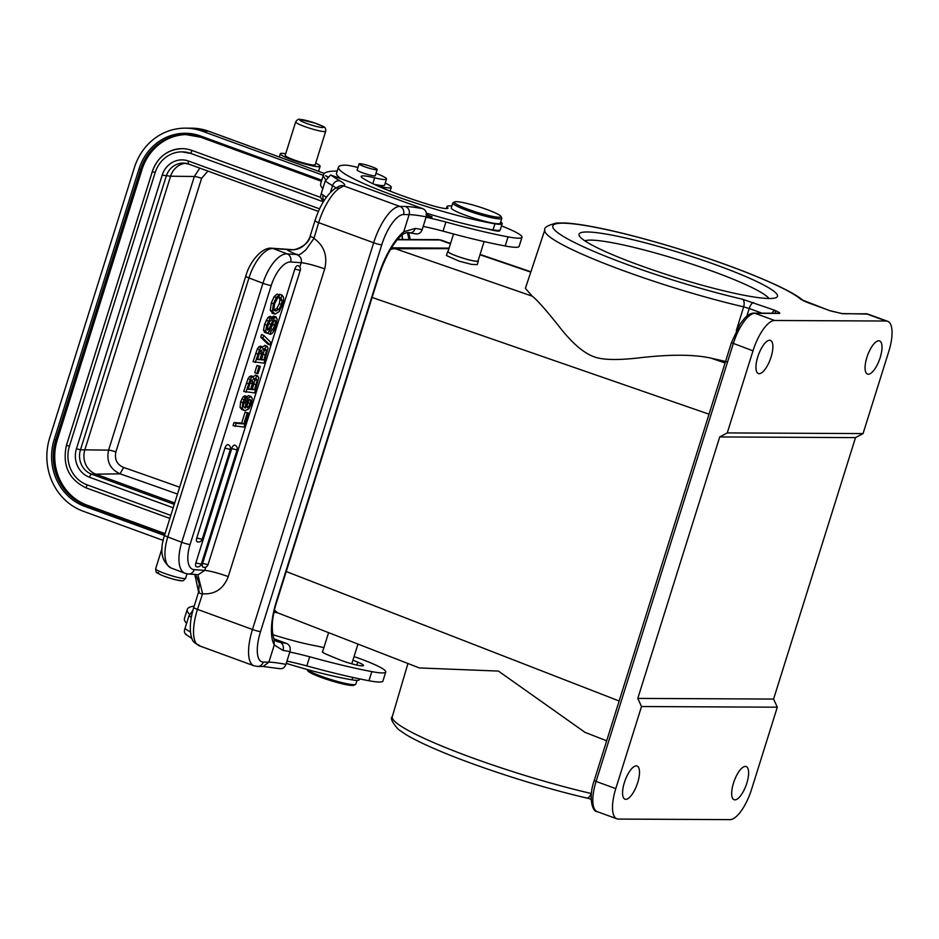 <?xml version="1.0" encoding="UTF-8"?>
<svg xmlns="http://www.w3.org/2000/svg" width="939" height="939" viewBox="0 0 939 939"><rect width="100%" height="100%" fill="white"/><g stroke="black" fill="none" stroke-linecap="round" stroke-linejoin="round"><path stroke-width="1.41" d="M269.646 330.622L271.007 331.138L273.132 329.495L275.69 321.549L275.033 320.035L273.765 321.173L268.542 332.347L266.958 333.216L264.458 332.324M266.958 333.216L265.655 331.009L266.711 325.211L270.115 318.274L272.193 317.147L270.045 316.326L267.955 317.464L264.563 324.389L263.507 330.199L264.798 332.394M267.615 330.058L267.815 325.363L269.364 321.725L271.218 320.258L272.193 317.147M267.474 329.976L268.836 329.343L273.472 318.908L276.219 316.983L273.73 316.103L272.028 317.089M269.916 321.009L267.322 327.277M273.73 316.103L275.878 316.913L277.181 319.237L276.043 325.375C274.2 331.256 272.193 334.202 270.033 334.249L267.885 333.427L268.085 332.793M271.007 331.138L270.033 334.249M248.377 413.054L245.091 412.162L241.675 423.078L233.999 422.55L233.025 425.649L243.976 427.069L248.377 413.054L247.25 412.984L243.835 423.888L236.147 423.36L235.184 426.47M240.079 407.503L241.828 409.486L243.976 410.296L242.227 408.312L242.767 402.608L245.337 397.584L247.051 396.61L244.891 395.788L243.189 396.763L240.619 401.798L240.079 407.503L242.227 408.312M247.051 396.61L243.365 405.132L243.647 406.798L245.29 408.042L245.912 402.854L248.178 398.124L251.112 396.54L248.506 395.624L246.018 397.314M255.913 375.318L253.107 376.598M251.464 376.023L249.516 376.574L248.049 378.628L243.741 391.469L254.692 392.889L258.718 377.748L257.779 375.976L255.631 375.154M260.303 366.398L256.981 365.494L254.727 372.689L256.875 373.511L258.049 373.593L260.303 366.398L259.129 366.316L256.875 373.511M265.232 345.587L262.427 346.867M260.772 346.28L258.835 346.831L257.368 348.885L253.061 361.738L264.012 363.158L268.038 348.005L267.099 346.233L264.951 345.423M260.737 337.242L267.768 344.085L269.916 344.906L262.885 338.063L260.737 337.242L261.57 334.589L263.718 335.399L262.885 338.063M273.531 320.727L272.744 324.565L270.045 329.789M273.707 310.187L276.794 308.567L279.282 303.684L279.963 299.705L278.86 297.358L279.834 294.247L281.982 295.069L283.378 296.924A9.355 4.132 -69.2 0 1 283.543 300.093L282.58 304.482L279.094 311.689L274.986 314.119L272.416 311.149L273.449 303.743L276.23 297.51L279.247 294.881L277.099 294.06L274.082 296.689L271.289 302.921L270.268 310.339L272.838 313.309M196.767 538.024A3.85 1.702 110.8 0 0 197.155 541.744A3.85 3.85 0 0 0 202.202 539.291L196.767 538.024L224.926 448.161A3.85 1.702 110.8 0 1 228.048 444.687A3.85 3.85 0 0 1 230.36 449.429L224.926 448.161M195.852 562.931A3.85 1.702 110.8 0 0 196.239 566.651A3.85 3.85 0 0 0 201.286 564.198L195.852 562.931L231.675 448.619A3.85 1.702 110.8 0 1 234.797 445.145A3.85 3.85 0 0 1 237.109 449.898L231.675 448.619M202.601 563.4A3.85 1.702 110.8 0 0 202.988 567.121A3.85 3.85 0 0 0 208.035 564.668L202.601 563.4L294.823 269.106A3.85 1.702 110.8 0 1 297.945 265.631A3.85 3.85 0 0 1 300.257 270.373L294.823 269.106M198.258 574.691L204.761 570.384L205.794 567.097M276.712 641.466L280.256 642.37A6.42 5.012 98.8 0 1 283.026 650.41L274.258 644.976L274.153 639.635L276.7 641.466M409.686 232.825A6.42 5.012 98.8 0 0 415.261 228.423L403.758 231.745L409.134 214.608C409.967 210.794 408.747 208.082 405.448 206.474A80.226 9.566 17.4 0 1 415.12 207.413A80.226 9.566 17.4 0 1 422.984 208.728L330.622 174.983L325.211 181.027L321.208 193.798C320.14 196.791 320.668 198.822 322.816 199.901M415.167 233.658C418.442 234.515 420.778 233.177 422.186 229.632L426.189 216.862A73.805 8.803 17.4 0 0 418.008 215.465A73.805 8.803 17.4 0 0 409.134 214.608L403.535 214.55A32.09 11.655 -69.9 0 0 381.739 244.844L260.549 631.56A32.09 11.655 -69.9 0 0 263.284 662.077L268.894 662.124L274.27 644.976A51.34 18.651 110.1 0 1 276.641 600.608A6.42 0.763 17.4 0 0 277.158 600.479C271.864 616.677 270.89 629.776 274.235 639.764M426.189 216.862C427.057 213.059 425.977 210.348 422.984 208.728M381.739 244.844A6.42 0.763 -162.6 0 1 373.663 242.767L318.638 222.649L313.966 238.389C324.213 245.818 327.781 255.995 324.683 268.906L228.259 576.581C223.529 588.859 214.972 594.598 202.589 593.788L197.448 609.364L252.474 629.482A6.42 0.763 17.4 0 0 260.549 631.56M313.966 238.389L306.032 249.657C296.677 258.049 298.027 253.53 296.607 254.422L296.677 254.516C300.492 256.241 301.994 258.976 301.173 262.709L290.609 261.981A25.67 11.362 -69.2 0 0 271.254 285.503L190.077 544.526A25.67 11.362 -69.2 0 0 194.197 569.656L204.761 570.384C210.524 571.018 218.353 573.083 228.259 576.581M310.469 236.593L310.351 236.205C305.762 246.863 297.886 251.288 286.735 249.481L292.135 249.621M326.256 197.39L323.216 195.136A6.42 5.857 -57.1 0 0 324.049 200.676M339.202 188.363A38.511 13.991 110.1 0 0 318.638 222.649A6.42 0.763 -162.6 0 1 314.964 220.747C319.753 205.887 326.303 195.242 334.601 188.798L339.66 185.969A6.42 6.291 70.1 0 1 343.756 185.922L339.202 188.363A6.42 5.329 -124.3 0 0 334.624 188.786M416.047 233.917L409.615 232.813C407.855 232.074 405.378 232.708 402.162 234.703L403.758 231.745A51.34 18.651 110.1 0 0 394.908 241.605A51.34 18.651 110.1 0 0 378.394 275.913L276.641 600.608M197.883 574.668L202.589 593.788M199.291 591.347L198.692 592.521L199.291 591.347M194.889 574.457L196.861 577.121L199.291 584.011L198.61 592.016L193.774 607.463C186.72 630.057 192.319 641.525 194.103 642.159A6.42 5.845 -39.1 0 0 196.462 643.825L199.702 645.598M273.742 638.731L286.735 643.485C289.74 645.116 290.82 647.828 289.951 651.619L285.949 664.389A73.805 8.803 -162.6 0 0 277.674 662.981A73.805 8.803 -162.6 0 0 268.894 662.124L263.143 666.49L279.81 668.674M285.949 664.389C284.529 667.946 282.181 669.284 278.918 668.415M191.298 617.322L190.981 617.123A6.42 5.857 -57.1 0 1 191.626 615.655M186.568 634.647C184.431 633.579 183.891 631.536 184.971 628.543L188.962 615.773L192.965 610.197M272.662 634.611A57.76 6.89 17.4 0 0 313.943 645.48A44.919 5.352 -162.6 0 1 323.885 647.664M354.05 656.584A44.919 5.352 -162.6 0 1 360.06 658.709A44.919 5.352 -162.6 0 1 385.753 671.984A44.919 5.352 -162.6 0 1 371.821 671.62A147.611 17.606 -162.6 0 1 309.67 656.772A83.43 9.953 17.4 0 0 289.822 651.995M189.514 614.352A166.86 19.907 -162.6 0 1 187.307 609.341A166.86 19.907 -162.6 0 1 194.185 606.136M322.746 651.314A16.045 1.913 17.4 0 0 322.323 651.584A16.045 1.913 17.4 0 0 328.016 654.976L338.51 659.319A16.045 1.913 17.4 0 0 342.019 660.68A16.045 1.913 17.4 0 0 363.463 665.528A16.045 1.913 17.4 0 0 357.747 662.136L352.935 660.14M187.307 609.341L184.443 618.461A166.86 19.907 17.4 0 0 186.579 623.39M286.97 661.115A83.43 9.953 -162.6 0 1 306.818 665.892A147.611 17.606 17.4 0 0 368.957 680.74A44.919 5.352 17.4 0 0 382.889 681.104L385.753 671.984M309.67 656.772L306.818 665.892M286.266 663.368A94.346 11.256 17.4 0 0 352.055 679.836A28.886 3.439 17.4 0 0 359.261 679.766L359.543 678.862M277.263 612.662L276.747 612.662A43.64 15.646 -70 0 1 274.751 612.31A43.64 15.646 -70 0 1 274.118 612.04L274.751 612.31M391.469 247.837L449.1 248.119M618.39 819.078L729.932 819.63A32.09 11.503 -70 0 0 751.587 789.288L777.304 707.196L641.513 706.539L615.784 788.619A32.09 11.503 -70 0 0 616.911 818.82A32.09 11.503 -70 0 0 618.39 819.078M775.602 313.239L774.945 310.363C779.675 312.57 780.931 313.591 778.689 313.415A3.204 2.97 -89.7 0 0 777.75 313.25L754.005 313.133A3.204 2.97 90.3 0 1 754.933 313.297L774.64 320.481L886.181 321.032A32.09 11.503 -70 0 1 887.648 321.291A32.09 11.503 -70 0 1 888.775 351.491L863.058 433.583L727.256 432.914L752.984 350.834A32.09 11.503 -70 0 1 774.64 320.481M830.733 310.962L842.729 313.732A3.204 2.97 90.3 0 0 841.79 313.556L867.953 314.107A32.09 11.503 110 0 0 866.486 313.849L842.729 313.732M587.075 231.98A103.971 12.395 17.4 0 0 579.316 235.806A103.971 12.395 17.4 0 0 638.978 265.056A103.971 12.395 17.4 0 0 769.428 298.508A103.971 12.395 17.4 0 0 776.307 297.534A103.971 12.395 17.4 0 0 717.537 265.444A103.971 12.395 17.4 0 0 587.075 231.98M726.622 361.715L711.128 358.158C694.355 354.461 671.103 354.273 641.372 357.595C620.667 360.118 605.772 360.13 596.652 357.63C586.182 354.801 574.621 345.622 561.968 330.094C547.214 311.337 537.296 300.034 532.225 296.161L525.382 288.343L544.808 229.961A138.092 16.468 -162.6 0 0 624.4 271.031A138.092 16.468 -162.6 0 0 743.676 306.842L736.293 330.622M274.517 610.256L277.78 612.885L419.369 667.946L498.421 671.08L585.056 732.385L606.676 740.789M625.797 799.324A17.653 6.327 110 0 0 637.346 783.713A17.653 6.327 110 0 0 637.076 766.024A17.653 6.327 110 0 0 636.266 765.884A17.653 6.327 110 0 0 624.717 781.506A17.653 6.327 110 0 0 624.987 799.183A17.653 6.327 110 0 0 625.797 799.324M734.908 799.864A17.653 6.327 110 0 0 746.47 784.241A17.653 6.327 110 0 0 746.2 766.564A17.653 6.327 110 0 0 745.39 766.424A17.653 6.327 110 0 0 733.829 782.034A17.653 6.327 110 0 0 734.098 799.723A17.653 6.327 110 0 0 734.908 799.864M777.304 707.196L773.583 699.062L637.792 698.405L641.513 706.539M727.256 432.914L719.732 436.94L637.792 698.405M868.293 374.227A17.653 6.327 110 0 0 879.855 358.616A17.653 6.327 110 0 0 879.585 340.927A17.653 6.327 110 0 0 878.775 340.787A17.653 6.327 110 0 0 867.213 356.409A17.653 6.327 110 0 0 867.483 374.086A17.653 6.327 110 0 0 868.293 374.227M759.17 373.699A17.653 6.327 110 0 0 770.731 358.076A17.653 6.327 110 0 0 770.461 340.399A17.653 6.327 110 0 0 769.651 340.258A17.653 6.327 110 0 0 758.102 355.869A17.653 6.327 110 0 0 758.372 373.558A17.653 6.327 110 0 0 759.17 373.699M773.583 699.062L855.523 437.609L863.058 433.583M855.523 437.609L719.732 436.94M841.79 313.556L829.888 310.68A6.42 2.301 -70 0 1 829.97 310.715M532.225 296.161L394.415 248.412L389.814 249.645M208.834 131.319A3.204 1.15 110 0 0 208.704 131.237A3.204 1.15 110 0 0 208.564 131.214A57.76 53.476 -89.7 0 0 191.697 128.174L185.394 128.15A57.76 53.476 90.3 0 0 134.453 167.424L49.661 438.008A57.76 53.476 90.3 0 0 83.16 511.215L163.21 540.418M185.394 128.15A57.76 53.476 90.3 0 1 202.261 131.178L323.309 175.347M165.088 533.634L87.01 505.135A51.34 47.537 90.3 0 1 57.22 440.074L142.024 169.49A51.34 47.537 90.3 0 1 186.568 134.582M170.816 515.394L87.092 484.841A30.482 28.229 90.3 0 1 69.416 446.213L155.158 172.588L152.224 171.591C157.588 157.071 167.541 149.418 182.06 148.655A33.698 31.198 -89.7 0 1 191.896 150.416L320.798 197.448M182.06 148.655A33.698 31.198 -89.7 0 0 152.341 171.567L66.469 445.215L69.416 446.213M169.853 518.434L86.071 487.869L169.853 518.445M155.158 172.588A30.482 28.229 90.3 0 1 182.049 151.86L190.875 153.444L323.368 201.791L190.875 153.444L191.896 150.416M182.049 151.86A30.482 28.229 90.3 0 1 190.805 153.409M177.494 494.078A832.154 105.966 -162.8 0 0 120.028 473.831C110.051 469.148 106.236 461.249 108.595 450.121L194.338 176.497L199.749 168.116M207.895 171.098L201.615 178.293A6.42 0.763 17.4 0 0 194.338 176.497L170.593 176.215A19.25 17.829 90.3 0 1 185.37 163.257M201.615 178.293L115.873 451.917C114.394 459.441 116.976 464.629 123.631 467.458A838.597 100.015 -162.6 0 1 179.631 487.224M407.444 232.672L409.028 239.492M315.704 163.163A20.858 2.488 -162.6 0 1 320.117 166.262A20.858 2.488 -162.6 0 1 318.497 166.696A20.858 2.488 -162.6 0 1 295.82 161.215A20.858 2.488 -162.6 0 1 280.303 153.785A20.858 2.488 -162.6 0 1 281.911 153.35A20.858 2.488 -162.6 0 1 285.691 153.761M314.002 165.053A15.728 1.878 17.4 0 0 315.211 164.724L325.692 131.284A15.728 1.878 -162.6 0 1 324.483 131.613A15.728 1.878 -162.6 0 1 323.896 131.589A15.728 1.878 -162.6 0 1 306.736 127.258A15.728 1.878 -162.6 0 1 295.679 121.882L285.21 155.322A15.728 1.878 17.4 0 0 296.9 160.921A15.728 1.878 17.4 0 0 314.002 165.053M447.727 251.406L446.436 255.537L459.148 261.159L471.519 264.375L477.212 264.634L478.35 261.007A16.045 1.913 -162.6 0 1 460.345 257.345A16.045 1.913 -162.6 0 1 447.727 251.406A16.045 1.913 -162.6 0 1 448.149 251.147M453.525 233.975L448.032 251.499A15.728 1.878 17.4 0 0 457.035 256.147A15.728 1.878 17.4 0 0 478.045 260.913L484.101 241.569M426.388 213.153A94.346 11.256 17.4 0 0 487.447 228.893A94.346 11.256 17.4 0 0 493.057 229.879A28.886 3.439 17.4 0 0 499.489 230.29A28.886 3.439 17.4 0 0 500.264 229.809L502.177 223.728A28.886 3.439 -162.6 0 1 494.959 223.799A94.346 11.256 -162.6 0 1 392.42 195.019A94.346 11.256 -162.6 0 1 338.474 167.13A94.346 11.256 -162.6 0 1 345.235 165.158A22.466 2.676 -162.6 0 1 357.97 167.518M487.447 228.893A16.045 1.913 17.4 0 0 499.701 230.783A16.045 1.913 17.4 0 0 499.489 230.29M325.763 179.595A166.86 19.907 -162.6 0 1 323.544 174.595A166.86 19.907 -162.6 0 1 335.129 171.109A32.09 3.826 17.4 0 0 337.383 170.44A28.24 3.369 -162.6 0 1 337.488 170.252M385.225 183.105A28.24 3.369 -162.6 0 1 391.27 187.331A28.24 3.369 -162.6 0 1 378.276 186.204M501.485 225.912A44.919 5.352 -162.6 0 1 521.99 237.238A44.919 5.352 -162.6 0 1 508.058 236.874A147.611 17.606 -162.6 0 1 445.919 222.015A83.43 9.953 17.4 0 0 426.071 217.249M327.688 176.673L325.469 175.746L327.441 176.943M426.423 215.864L432.128 216.979L426.529 214.515M373.757 184.138A22.466 2.676 17.4 0 0 384.591 185.147L386.492 179.067A22.466 2.676 -162.6 0 1 374.673 177.823A25.67 3.063 17.4 0 0 361.151 176.403A25.67 3.063 17.4 0 0 362.501 177.987A73.16 8.721 17.4 0 0 400.519 195.089A73.16 8.721 17.4 0 0 429.992 204.948A19.25 2.301 17.4 0 0 447.962 208.176A19.25 2.301 17.4 0 0 447.598 207.484A28.886 3.439 -162.6 0 1 447.058 206.451A28.886 3.439 -162.6 0 1 451.859 206.04M338.474 167.13L336.561 173.21A94.346 11.256 17.4 0 0 341.174 178.821M323.544 174.595L320.692 183.715A166.86 19.907 17.4 0 0 322.828 188.633M423.207 226.369A83.43 9.953 -162.6 0 1 443.055 231.135A147.611 17.606 17.4 0 0 505.205 245.995A44.919 5.352 17.4 0 0 519.138 246.358L521.99 237.238M445.919 222.015L443.055 231.135M426.013 214.62L430.978 216.557L426.459 215.688M430.978 216.557L430.074 216.968M500.675 221.956A28.886 3.439 -162.6 0 1 502.177 223.728M375.987 173.304A22.466 2.676 -162.6 0 1 386.492 179.067M357.254 169.771A9.625 1.15 17.4 0 0 357.043 169.924A9.625 1.15 17.4 0 0 362.548 172.776A9.625 1.15 17.4 0 0 375.412 175.687A9.625 1.15 17.4 0 0 375.318 175.44M452.809 203.012L451.283 207.871A25.67 3.063 17.4 0 0 465.967 215.454A25.67 3.063 17.4 0 0 500.276 223.224L501.802 218.364A25.67 3.063 -162.6 0 1 499.771 218.893A25.67 3.063 -162.6 0 1 467.493 210.594A25.67 3.063 -162.6 0 1 452.809 203.012A25.67 3.063 -162.6 0 1 453.103 202.707L454.687 201.897A24.391 2.911 -162.6 0 1 456.342 201.662A24.391 2.911 -162.6 0 1 487.012 209.55A24.391 2.911 -162.6 0 1 500.898 216.369A24.391 2.911 -162.6 0 1 499.032 217.273A24.391 2.911 -162.6 0 1 468.361 209.385A24.391 2.911 -162.6 0 1 454.687 201.897M377.173 169.536A9.472 1.127 -162.6 0 1 377.161 169.56A9.472 1.127 -162.6 0 1 367.877 167.823A9.472 1.127 -162.6 0 1 359.097 163.914A9.472 1.127 -162.6 0 1 359.097 163.891A9.472 1.127 -162.6 0 1 368.393 165.616A9.472 1.127 -162.6 0 1 377.173 169.536L375.201 175.839M500.898 216.369L501.731 217.954A25.67 3.063 -162.6 0 1 501.802 218.364M768.912 298.508A97.55 11.632 17.4 0 0 713.206 271.512A97.55 11.632 17.4 0 0 590.795 240.114A97.55 11.632 17.4 0 0 584.833 240.818M307.123 669.46A25.67 3.063 17.4 0 0 321.537 676.362A25.67 3.063 17.4 0 0 353.815 684.66A25.67 3.063 17.4 0 0 355.552 684.414A25.67 3.063 17.4 0 0 355.846 684.12L357.02 680.364M307.065 669.448L307.757 670.751A24.391 2.911 17.4 0 0 321.643 677.582A24.391 2.911 17.4 0 0 352.301 685.47A24.391 2.911 17.4 0 0 353.968 685.235L355.552 684.414M233.999 422.55L236.147 423.36M241.675 423.078L243.835 423.888M245.091 412.162L247.25 412.984M248.506 395.624L250.666 396.446L252.262 398.453L251.523 403.594L248.8 408.888L245.196 410.554L243.976 410.296M246.382 406.481L247.274 407.737L248.929 406.681L250.842 400.601L249.891 399.345L248.283 400.413L246.382 406.481M248.694 399.779L248.26 402.819L246.37 406.317M248.049 378.628L250.208 379.438L245.889 392.291M250.208 379.438L251.664 377.384L253.377 376.703L251.229 375.893M250.959 375.835L253.107 376.645L254 379.732L257.45 375.905L255.291 375.084M253.553 383.499L251.664 389.509L254.539 389.708L257.157 380.295L256.441 379.004L255.373 379.614L253.553 383.499M249.727 383.699L247.99 389.262L250.549 389.439L252.298 383.84L252.298 379.767L251.03 380.624L249.727 383.699M251.875 388.863L254.539 389.708M255.009 379.485L252.391 388.899M248.189 388.605L250.549 389.439M250.713 380.929L248.389 388.617M256.981 365.494L259.129 366.316M257.368 348.885L259.528 349.707L255.208 362.56M259.528 349.707L260.983 347.653L262.697 346.972L260.549 346.151M260.279 346.092L262.427 346.914L263.319 350.001L266.77 346.162L264.61 345.341M262.873 353.757L260.983 359.778L263.859 359.977L266.476 350.564L265.76 349.273L264.692 349.871L262.873 353.757M259.047 353.968L257.309 359.531L259.868 359.696L261.617 354.097L261.617 350.024L260.349 350.881L259.047 353.968M261.195 359.121L263.859 359.977M264.317 349.742L261.711 359.156M257.509 358.874L259.868 359.696M260.033 351.198L257.709 358.886M263.718 335.399L270.749 342.266L269.916 344.906M275.221 310.868L273.906 308.99L274.564 303.849L279.247 294.881M274.693 310.563L275.866 311.009L278.953 309.389L281.43 304.494L282.111 300.527L281.007 298.168L278.86 297.358M281.982 295.069L281.007 298.168M274.986 314.119L272.028 313.133M263.507 330.199L265.655 331.009M264.563 324.389L266.711 325.211M266.16 320.258L268.319 321.068M267.955 317.464L270.115 318.274M267.169 329.249L268.507 329.753M267.146 328.697L268.836 329.343M268.883 323.544L271.031 324.354M271.841 318.286L273.472 318.908M274.305 317.758L272.157 316.936M299.799 267.11L301.173 262.709A19.25 2.301 17.4 0 1 306.067 263.472A19.25 2.301 17.4 0 1 324.683 268.906M194.197 569.656A6.42 5.704 93.9 0 1 188.375 574.011L198.176 574.691M274.751 640.351L280.256 642.37A80.226 9.566 17.4 0 1 286.735 643.485M415.261 228.423A73.805 8.803 -162.6 0 1 422.186 229.632M263.284 662.077A6.42 5.927 90.5 0 1 257.615 666.444L253.976 665.786A38.511 13.991 -69.9 0 1 252.474 629.482L373.663 242.767A38.511 13.991 -69.9 0 1 399.826 206.416L405.448 206.474M335.869 187.964A42.994 5.129 17.4 0 0 332.547 185.617A6.42 5.634 120.1 0 1 339.977 180.898A49.415 5.892 17.4 0 1 343.756 185.922L399.826 206.416A6.42 5.927 90.5 0 1 403.535 214.55M296.677 254.516L287.134 253.859L273.143 248.542L286.735 249.481A25.67 3.063 17.4 0 0 287.78 250.232A25.67 3.063 17.4 0 0 296.607 254.422M310.351 236.205A6.42 0.763 17.4 0 0 310.609 236.393A6.42 0.763 17.4 0 0 313.872 237.849M291.9 249.61L271.676 248.225A6.42 5.704 93.9 0 1 273.143 248.542A32.09 14.191 110.8 0 0 248.952 277.944A6.42 0.763 -162.6 0 1 245.76 276.219L164.583 535.253A6.42 0.763 17.4 0 0 167.776 536.967L181.767 542.284L262.943 283.261L248.952 277.944L167.776 536.967A32.09 14.191 110.8 0 0 171.051 567.978L185.042 573.283A32.09 14.191 -69.2 0 1 181.767 542.284A6.42 0.763 17.4 0 0 190.077 544.526M321.208 193.798A175.206 20.893 17.4 0 0 323.216 195.136M325.211 181.027A175.206 20.893 -162.6 0 0 332.547 185.617L330.434 192.366M339.977 180.898A168.785 20.13 -162.6 0 1 330.974 175.088M402.244 234.633C393.277 242.567 385.495 256.288 378.91 275.773A6.42 0.763 -162.6 0 1 378.394 275.913M271.254 285.503A6.42 0.763 -162.6 0 1 262.943 283.261A32.09 14.191 -69.2 0 1 287.134 253.859A6.42 5.704 93.9 0 1 290.609 261.981M202.202 594.164A6.42 0.763 -162.6 0 1 198.692 592.521L194.831 574.457M193.774 607.463A6.42 0.763 17.4 0 0 197.448 609.364A38.511 13.991 110.1 0 0 196.462 643.825M289.951 651.619A73.805 8.803 17.4 0 0 283.026 650.41M190.981 617.123A175.206 20.893 -162.6 0 1 188.962 615.773M184.971 628.543A175.206 20.893 17.4 0 0 190.417 632.029M371.821 671.62L368.957 680.74M352.806 677.418L352.055 679.836M356.832 665.058L357.747 662.136M450.438 243.835L439.863 239.973L397.22 239.762M437.985 239.633L441.858 240.325A43.64 15.646 110 0 0 439.863 239.973A6.42 5.939 -89.7 0 0 437.985 239.633L397.49 239.433M778.689 313.415L754.933 313.297A32.09 11.503 110 0 0 733.289 343.639L596.089 781.436L615.784 788.619M808.162 302.804A6.42 2.301 110 0 1 808.456 302.863L829.888 310.68A6.42 2.301 -70 0 0 829.595 310.621L801.061 299.506A131.671 15.705 -162.6 0 0 614.458 231.417A131.671 15.705 -162.6 0 0 562.825 223.189A131.671 15.705 -162.6 0 0 595.49 252.086A131.671 15.705 -162.6 0 0 742.432 299.212L774.945 310.363A6.42 2.301 -70 0 0 771.987 313.215M886.181 321.032L866.486 313.849A3.204 2.97 -89.7 0 0 865.547 313.673M753.524 302.546A6.42 2.301 110 0 0 749.228 308.508L762.01 313.168M746.857 316.126L749.228 308.508L743.676 306.842C744.615 303.097 744.204 300.55 742.432 299.212M725.072 362.982L711.128 358.158M591.406 793.549L591.171 793.49A6.42 3.451 -77 0 1 586.687 797.986M586.182 797.81A6.42 3.451 -77 0 0 586.64 797.986C541.04 787.551 478.514 767.503 438.748 750.554C424.569 744.557 413.512 739.169 405.578 734.38L398.124 729.216C392.044 722.185 390.108 717.995 392.279 716.68A138.092 16.468 17.4 0 0 471.894 757.679A138.092 16.468 17.4 0 0 591.171 793.49L591.558 792.27M752.984 350.834L731.434 342.688L740.155 323.896L744.873 317.945C748.383 314.553 751.423 312.957 754.005 313.133M594.234 780.485L596.089 781.436A32.09 11.503 110 0 0 597.216 811.636C592.204 811.977 588.225 797.188 594.234 780.485L731.434 342.688M801.061 299.506A6.42 6.162 -48.5 0 1 803.209 300.609M372.114 297.44L709.027 414.193M393.781 248.33A1.925 1.784 90.3 0 1 394.415 248.412L448.924 248.682M448.948 248.6L390.882 248.788M479.97 254.762L530.781 272.11M402.362 239.457A57.76 53.476 -89.7 0 0 401.904 234.926M191.697 128.174L208.704 131.237L324.319 173.422L208.564 131.214L202.261 131.178M164.513 535.476L84.686 506.344A52.631 48.722 -89.7 0 1 54.157 439.652L138.949 169.067A52.631 48.722 -89.7 0 1 200.735 136.049L321.784 180.218M184.42 578.53A15.728 1.878 17.4 0 0 184.772 578.518A15.728 1.878 17.4 0 0 185.64 578.201C183.997 580.443 182.647 581.276 181.591 580.713C180.323 580.959 172.295 579.433 161.508 575.196C154.747 571.276 156.66 574.081 155.628 568.799A15.728 1.878 17.4 0 0 167.33 574.386A15.728 1.878 17.4 0 0 184.42 578.53M158.433 572.544A12.512 1.491 17.4 0 0 165.299 576.64A12.512 1.491 17.4 0 0 180.652 580.537M200.735 136.049L200.782 137.258L321.455 181.274L200.782 137.258L185.84 134.57A51.34 47.537 -89.7 0 0 140.568 169.478L55.765 440.062A51.34 47.537 -89.7 0 0 85.555 505.135L164.947 534.103M87.01 505.135L85.555 505.135L84.686 506.344M54.157 439.652L57.22 440.074M142.024 169.49L138.949 169.067M200.723 137.223A51.34 47.537 -89.7 0 0 185.84 134.57M173.187 507.788L89.475 477.247A22.466 20.799 -89.7 0 1 76.446 448.772L162.201 175.159A22.466 20.799 -89.7 0 1 188.563 161.062L319.589 208.869M87.092 484.841L86.071 487.869C68.688 479.43 62.15 465.204 66.469 445.215L66.599 445.18M188.563 161.062A3.204 1.15 110 0 0 188.68 164.079A3.204 1.15 110 0 0 188.821 164.114L318.45 211.404M76.446 448.772L80.472 449.804A19.25 17.829 -89.7 0 0 91.646 474.207L174.267 504.36M123.631 467.458L120.028 473.831L91.646 474.207A3.204 1.15 110 0 0 89.475 477.247M188.551 164.008A19.25 17.829 -89.7 0 0 183.199 163.093A19.25 17.829 -89.7 0 0 166.226 176.192L80.472 449.804L108.595 450.121A6.42 0.763 -162.6 0 1 115.873 451.917M174.713 502.94L96.013 474.23A19.25 17.829 90.3 0 1 84.839 449.828L170.593 176.215L162.201 175.159M318.532 171.297A22.794 2.723 -162.6 0 1 318.579 171.332L320.117 166.262M300.668 119.535A12.512 1.491 -162.6 0 1 301.126 119.558A12.512 1.491 -162.6 0 1 316.854 123.748A12.512 1.491 -162.6 0 1 322.617 127.551A12.512 1.491 -162.6 0 1 322.147 127.528A12.512 1.491 -162.6 0 1 306.431 123.338A12.512 1.491 -162.6 0 1 300.668 119.535M508.058 236.874L505.205 245.995M431.4 217.167L431.635 216.404M447.281 208.528L447.598 207.484M493.057 229.879L494.959 223.799M372.83 183.692L374.673 177.823M619.153 700.999L286.231 571.522M240.619 401.798L242.767 402.608M241.804 398.829L243.952 399.638M243.189 396.763L245.337 397.584M244.046 402.15L245.912 402.854M246.746 397.584L248.178 398.124M246.781 405.859L248.929 406.681M250.842 400.601L248.812 399.826M250.42 403.641L248.26 402.819M248.542 383.816L246.394 383.006M249.516 376.574L251.664 377.384M257.157 380.295L255.373 379.614M256.089 384.779L253.941 383.957M252.861 381.75L250.819 380.976M252.298 383.84L250.15 383.018M257.861 354.085L255.713 353.264M258.835 346.831L260.983 347.653M266.476 350.564L264.692 349.883M265.408 355.036L263.249 354.226M262.181 352.008L260.138 351.233M261.617 354.097L259.469 353.275M270.984 328.685L273.132 329.495M272.744 324.565L274.892 325.375M273.953 320.892L275.69 321.549M276.23 297.51L274.082 296.689M276.794 308.567L278.953 309.389M279.282 303.684L281.43 304.494M279.963 299.705L282.111 300.527M270.268 310.339L272.416 311.149M271.289 302.921L273.449 303.743M323.873 200.958L321.854 199.538M314.964 220.747L310.116 236.194C309.33 245.173 294.224 250.83 291.759 249.61L292.358 249.645M378.91 275.773L277.158 600.479M271.676 248.225C262.227 246.934 249.61 261.558 245.76 276.219M185.042 573.283L188.375 574.011M164.583 535.253C159.384 550.712 161.531 561.616 171.051 567.978M253.976 665.786L198.552 645.516M263.237 666.49L257.615 666.444M191.955 638.473L185.605 634.294M198.692 645.562L194.103 642.159M351.785 663.803L357.97 644.072M322.511 652.042L328.591 632.651M441.858 240.325L450.544 243.494M591.136 799.171L586.64 797.986M392.279 716.68L407.925 663.497M867.953 314.107L887.648 321.291M808.456 302.863L803.408 300.773C797.422 295.245 781.764 286.442 747.068 272.639C703.241 255.314 641.689 236.675 600.537 228.294C585.913 225.266 574.14 223.494 565.208 222.977L556.545 223.013C547.789 225.29 543.869 227.614 544.808 229.961M480.075 254.434L530.887 271.782M402.115 234.75L402.596 239.457M187.002 573.835L185.64 578.201M162.107 548.118L155.628 568.799M183.199 163.093L188.68 164.079L318.438 211.428M318.567 171.18L319.154 171.532M410.296 239.492L408.653 232.696M280.303 153.785L279.306 157.001M325.692 131.284C326.279 126.096 322.981 126.788 315.41 123.197L299.729 119.37C298.672 118.807 297.323 119.64 295.679 121.882M391.27 187.331L390.084 191.122M447.058 206.451L446.389 208.575M359.097 163.891L357.137 170.17M274.446 610.526L277.744 612.874M597.216 811.636L616.911 818.82M230.36 449.429L202.202 539.291M237.109 449.898L201.286 564.21M300.257 270.373L208.035 564.668"/></g></svg>
